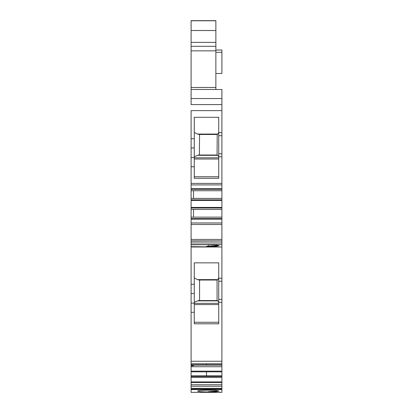 <?xml version="1.0" encoding="UTF-8"?>
<svg xmlns="http://www.w3.org/2000/svg" width="413" height="413" viewBox="0 0 413 413"><rect width="100%" height="100%" fill="white"/><g stroke="black" fill="none" stroke-linecap="round" stroke-linejoin="round"><path stroke-width="0.62" d="M191.1 104.613L191.1 20.65L215.86 20.65L215.86 30.521L191.1 30.521M191.1 377.456L221.9 377.456L221.9 388.334L206.5 388.334L206.5 389.036L221.9 389.036L221.9 388.334L206.5 388.334L206.5 389.036L221.9 389.036L221.9 392.35L206.5 392.35L206.5 391.689L206.5 391.994L208.312 392.004L215.901 391.73L219.029 391.07L215.901 390.404L206.5 390.146L206.5 389.573L221.9 389.573L206.5 389.573L206.5 390.146L200.114 390.466L197.595 391.07L200.109 391.674L206.5 391.994L206.5 392.35L191.1 392.35L191.1 375.845L221.9 375.954L221.9 376.465L191.1 376.465M191.1 371.829L191.1 366.718L221.9 366.718L221.9 371.829L191.1 371.829L191.1 375.845L221.9 375.845L221.9 371.829L206.5 371.829L206.5 375.845L221.9 375.845M191.1 366.718L191.1 365.107L221.9 365.107L221.9 366.718M191.1 365.051L221.9 365.107L221.9 364.777L191.1 364.777L191.1 365.051L221.9 365.051M191.1 363.724L191.1 312.305L194.27 312.305L194.27 323.813L218.73 323.813L218.73 299.348L221.9 299.348L221.9 363.724L206.5 363.724L206.5 364.777L221.9 364.777L221.9 363.724L191.1 363.724L191.1 364.777M191.1 312.305L191.1 241.022L221.9 241.027L191.1 241.161M191.1 184.91L221.9 184.91L221.9 240.944L206.5 240.944L221.9 241.027L191.1 241.022L191.1 110.632L221.9 110.632L221.9 183.403L191.1 183.403M221.9 384.746L191.1 384.746M221.9 377.456L221.9 376.465M193.516 376.465L193.516 375.954M191.1 365.727L193.516 365.727L193.516 365.216M194.27 312.305L194.27 303.121L191.1 303.121M191.1 293.462L194.27 293.462L194.27 303.121M194.27 293.462L194.27 284.278L191.1 284.278M191.1 246.664L221.9 247.005L221.9 244.599L206.5 244.599L208.312 244.785L208.312 246.664L206.5 246.664L206.5 247.005L221.9 247.005L221.9 299.348M194.27 284.278L194.27 262.854L218.73 262.854L218.73 281.232L221.9 281.232M206.5 247.005L191.1 247.005M206.5 246.664L206.5 246.36L218.89 245.575L206.5 246.36L206.5 246.664M221.9 241.161L221.9 244.599L191.1 244.785M206.5 241.022L221.9 241.022M221.9 222.958L191.1 222.958M221.9 217.145L191.1 217.145L193.516 217.145L193.516 209.443M221.9 209.443L191.1 209.443M221.9 198.421L191.1 198.421M193.516 198.421L193.516 190.723M221.9 190.723L191.1 190.723M221.9 184.91L221.9 183.403M191.1 147.911L194.27 147.911L194.27 117.302L218.73 117.302L218.73 153.801L221.9 153.801L218.73 153.801L218.73 178.261L194.27 178.261L194.27 166.759L191.1 166.759M194.27 166.759L194.27 157.575L191.1 157.575M194.27 147.911L194.27 157.575M194.27 138.727L191.1 138.727M221.9 110.632L221.9 104.592L191.1 104.592M221.9 104.592L221.9 98.552L191.1 98.552M221.9 98.552L221.9 89.497L191.1 89.497M191.1 50.845L215.86 50.845L215.86 89.497M215.86 50.845L215.86 46.318L191.1 46.318M215.86 30.521L215.86 46.318M215.86 50.025L221.9 50.025L221.9 73.493L215.86 73.493M208.312 391.705L218.89 390.915L208.312 391.705M218.73 299.348L218.73 281.232M194.27 277.934L197.466 279.622L199.118 280.024L217.207 280.024L217.723 279.622L217.068 280.024L217.068 300.375L217.703 300.876L217.238 300.556L199.014 300.556L197.538 300.876L199.556 300.375L199.556 280.024L199.118 280.024M218.73 277.934L217.723 279.622L197.466 279.622M194.27 132.382L197.466 134.07L199.118 134.473L217.207 134.473L217.723 134.07L197.466 134.07M218.73 132.382L217.723 134.07M218.73 135.681L221.9 135.681M194.27 322.285L218.73 322.285M221.9 302.368L218.73 302.368L217.703 300.876L197.538 300.876L194.27 302.373M194.27 304.572L218.73 304.572M194.27 176.733L218.73 176.733M217.207 134.473L217.068 154.829L217.703 155.329L197.538 155.329L199.014 155.009L217.238 155.009M221.9 156.821L218.73 156.821L217.703 155.329M194.27 156.821L197.538 155.329M194.27 159.02L218.73 159.02M217.13 155.009L199.355 155.009L199.556 134.473L199.118 134.473M199.355 155.009L199.014 155.009M217.13 300.556L199.355 300.556M208.312 246.664L215.901 246.385L219.029 245.725L215.901 245.064L208.312 244.785M206.5 363.724L206.5 364.777M206.5 371.829L206.5 375.845M206.5 389.573L191.1 389.573M206.5 389.036L191.1 389.036M206.5 388.334L191.1 388.334M221.9 386.232L191.1 386.232M221.9 382.567L191.1 382.567M221.9 381.896L191.1 381.896M221.9 371.158L191.1 371.158M221.9 361.251L191.1 361.251M218.73 278.212L221.9 278.212M206.5 244.599L191.1 244.599M221.9 242.963L191.1 242.963M206.5 240.944L191.1 240.944M221.9 239.442L191.1 239.442M221.9 224.465L191.1 224.465M221.9 219.153L191.1 219.153M221.9 218.58L191.1 218.58M221.9 208.007L191.1 208.007M221.9 207.434L191.1 207.434M221.9 200.429L191.1 200.429M221.9 199.856L191.1 199.856M221.9 189.288L191.1 189.288M221.9 188.715L191.1 188.715M218.73 132.661L221.9 132.661M215.86 87.494L191.1 87.494M215.86 42.389L191.1 42.389M215.86 20.784L191.1 20.784M221.9 52.312L215.86 52.312M194.27 303.364L218.73 303.364M194.27 157.812L218.73 157.812"/></g></svg>
